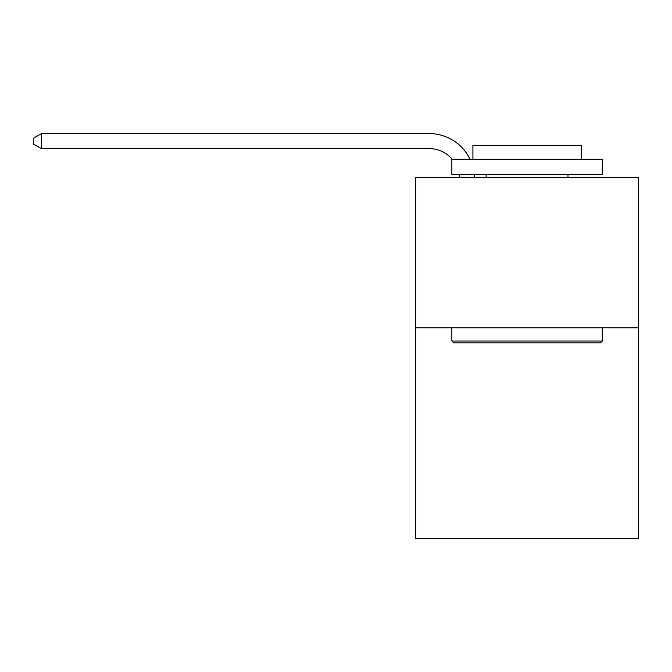 <?xml version="1.0" encoding="UTF-8"?>
<svg xmlns="http://www.w3.org/2000/svg" width="672" height="672" viewBox="0 0 672 672"><rect width="100%" height="100%" fill="white"/><g stroke="black" fill="none" stroke-linecap="round" stroke-linejoin="round"><path stroke-width="1.01" d="M638.4 327.785L638.4 538.415L415.741 538.415L415.741 177.341L638.4 177.341L638.4 327.785L415.741 327.785M459.337 177.341A30.089 30.089 0 0 0 459.043 174.325A30.089 30.089 0 0 1 459.337 177.341A30.089 30.089 0 0 0 459.043 174.325A30.089 30.089 0 0 1 459.337 177.341A30.089 30.089 0 0 0 459.043 174.325A30.089 30.089 0 0 1 459.337 177.341A30.089 30.089 0 0 0 459.043 174.325A30.089 30.089 0 0 1 459.337 177.341A30.089 30.089 0 0 0 459.043 174.325A30.089 30.089 0 0 1 459.337 177.341A30.089 30.089 0 0 0 459.043 174.325A30.089 30.089 0 0 1 459.337 177.341A30.089 30.089 0 0 0 459.043 174.325A30.089 30.089 0 0 1 459.337 177.341A30.089 30.089 0 0 0 459.043 174.325A30.089 30.089 0 0 1 459.337 177.341A30.089 30.089 0 0 0 459.043 174.325A30.089 30.089 0 0 1 459.337 177.341A30.089 30.089 0 0 0 459.043 174.325A30.089 30.089 0 0 1 459.337 177.341A30.089 30.089 0 0 0 459.043 174.325A30.089 30.089 0 0 1 459.337 177.341M429.274 148.63A30.089 30.089 0 0 1 452.248 159.281A30.089 30.089 0 0 0 429.274 148.63A30.089 30.089 0 0 1 452.248 159.281A30.089 30.089 0 0 0 429.274 148.63A30.089 30.089 0 0 1 452.248 159.281A30.089 30.089 0 0 0 429.274 148.63A30.089 30.089 0 0 1 452.248 159.281A30.089 30.089 0 0 0 429.274 148.63A30.089 30.089 0 0 1 452.248 159.281A30.089 30.089 0 0 0 429.274 148.63A30.089 30.089 0 0 1 452.248 159.281A30.089 30.089 0 0 0 429.274 148.63A30.089 30.089 0 0 1 452.248 159.281A30.089 30.089 0 0 0 429.274 148.63A30.089 30.089 0 0 1 452.248 159.281A30.089 30.089 0 0 0 429.274 148.63A30.089 30.089 0 0 1 452.248 159.281A30.089 30.089 0 0 0 429.274 148.63A30.089 30.089 0 0 1 452.248 159.281A30.089 30.089 0 0 0 429.274 148.63A30.089 30.089 0 0 1 452.248 159.281A30.089 30.089 0 0 0 429.274 148.63L41.42 148.63L33.6 144.119L33.6 138.104L41.42 133.585L429.274 133.585A45.133 45.133 0 0 1 470.014 159.281M453.65 342.829L451.844 341.023L602.288 341.023L600.491 342.829L453.65 342.829M602.288 159.281L602.288 174.325L451.844 174.325L451.844 159.281L602.288 159.281M472.912 159.281L472.912 145.446L581.23 145.446L581.23 159.281M602.288 327.785L602.288 341.023M451.844 327.785L451.844 341.023M567.991 174.325L567.991 177.341M486.15 174.325L486.15 177.341M41.42 148.63L41.42 133.585L429.274 133.585M474.197 174.325A45.133 45.133 0 0 1 474.39 177.341"/></g></svg>
